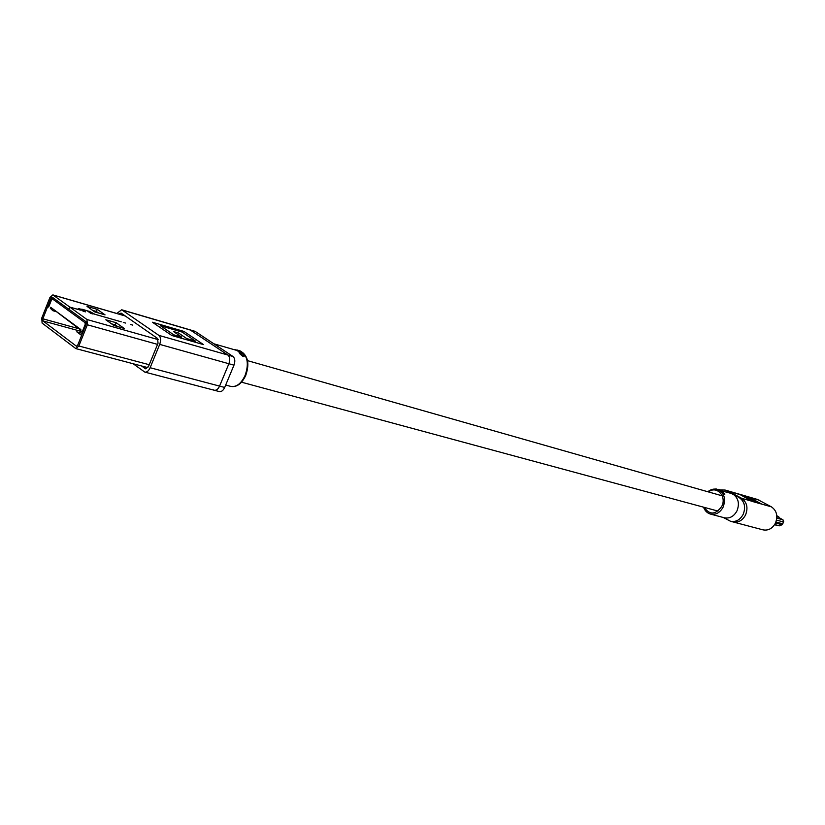 <?xml version="1.0" encoding="UTF-8"?>
<svg xmlns="http://www.w3.org/2000/svg" width="825" height="825" viewBox="0 0 825 825"><rect width="100%" height="100%" fill="white"/><g stroke="black" fill="none" stroke-linecap="round" stroke-linejoin="round"><path stroke-width="1.24" d="M717.492 489.452L717.358 489.411C724.154 492.608 726.103 498.465 723.185 507.004C720.081 512.696 715.852 515.058 710.5 514.088L724.412 517.791C729.733 518.75 733.93 516.429 737.014 510.809C739.716 503.549 738.385 498.011 733.023 494.175L725.092 490.05L720.369 489.968M723.298 517.492L730.548 521.276C735.9 522.235 740.118 519.915 743.212 514.284C745.924 507.004 744.583 501.435 739.169 497.578L731.177 493.412L722.133 490.988M745.573 514.934C748.285 507.664 746.934 502.105 741.541 498.259L727.475 490.731L741.541 498.259C746.934 502.105 748.285 507.664 745.573 514.934C742.49 520.544 738.272 522.875 732.93 521.905C738.272 522.875 742.49 520.544 745.573 514.934M724.69 494.113L723.577 494.123L723.607 493.536L723.577 494.123M723.432 493.701L722.875 492.7M722.514 491.762L721.06 491.184L720.906 490.638L722.298 491.04L723.453 492.195L722.164 492.216L724.319 493.536M720.906 490.638L721.06 491.184M722.752 491.824L722.081 491.628L722.164 492.216M721.731 490.586L719.977 490.05L720.833 490.762M719.885 490.256L717.977 489.225M717.513 489.39L716.203 489.153M716.234 488.916L715.337 489.07M720.153 490.102L719.379 489.741M719.204 489.576L720.204 489.978M720.029 489.844L719.256 489.596M719.977 490.05L721.638 490.844M722.215 490.823L721.689 490.545L722.184 491.009M722.896 491.618L721.246 490.896M724.474 493.381L724.897 494.113L723.824 493.907M723.607 493.536L722.906 493.133M723.401 492.793L724.237 493.67L723.329 492.876M121.11 313.088L118.687 314.016L121.11 313.088L157.585 338.467L121.11 313.088M158.029 343.221L157.585 338.467L158.029 343.221L148.49 366.537L158.029 343.221M145.241 368.641L148.49 366.537L145.685 368.847L141.601 365.98L145.241 368.641M133.134 363.743L144.818 372.106C146.891 372.405 148.665 370.941 150.129 367.723L159.689 344.386C161.102 340.251 160.823 337.25 158.854 335.373L121.688 309.777L195.071 331.32L233.001 356.493C235.022 358.328 235.352 361.216 233.98 365.166L224.678 387.451C223.235 390.514 221.471 391.885 219.378 391.586L214.273 390.246C216.367 390.555 218.13 389.173 219.563 386.1L228.886 363.743C230.257 359.782 229.938 356.885 227.917 355.049L190.028 329.835L227.917 355.049C229.938 356.885 230.257 359.782 228.886 363.743L219.563 386.1C218.13 389.173 216.367 390.555 214.273 390.246L213.428 389.854M237.033 350.501L236.321 350.295M237.889 350.563L237.053 350.687M239.58 351.553L238.229 350.532L241.436 351.832M239.982 353.007L239.363 352.347L243.519 353.554L240.539 353.172L243.107 355.657L243.973 355.678L243.385 353.956L244.468 354.925L244.118 356.524L243.035 356.493L240.096 354.038L239.776 353.317L240.539 353.152M239.116 352.76L239.054 351.976L240.848 352.492L239.797 351.749L240.343 351.522L243.519 353.554M239.498 352.1L239.611 351.502M242.333 352.316C247.84 357.091 248.768 364.784 245.118 375.385C241.23 383.594 236.476 387.276 230.866 386.42C236.827 387.379 241.787 383.728 245.716 375.468C249.408 364.774 248.273 357.039 242.323 352.275L240.818 352.347M243.901 355.709L243.715 355.09M244.118 356.524L243.035 356.493M243.323 356.173L240.096 354.038M240.364 353.667L240.034 352.925M243.983 354.719L243.385 353.956M241.416 351.574L238.425 351.223M237.806 350.543L237.146 350.213L237.992 350.573L237.621 351.007M236.899 349.934L240.405 351.027L236.084 350.223M236.146 349.975L235.465 349.913M235.238 349.666L234.156 349.656M121.688 309.777L116.789 313.459M171.806 335.507L203.497 344.603L183.944 331.423L152.419 322.235L171.806 335.507M203.476 344.592L183.944 331.423L152.439 322.245M173.498 331.547L178.489 332.991L186.708 338.559L195.422 341.065L182.078 332.052L160.524 325.782L173.786 334.847L181.686 337.116L173.477 331.526L178.489 332.98L186.697 338.559L195.422 341.065M160.524 325.793L173.786 334.837L181.686 337.116M725.092 490.05L757.463 499.455L771.396 506.839C776.748 510.613 778.099 516.038 775.448 523.112C772.427 528.567 768.271 530.815 762.981 529.856L730.548 521.276M771.396 506.839L752.379 501.466L739.551 494.299L748.77 496.98L761.599 504.023L752.41 501.383L739.551 494.299M751.833 500.672L743.047 495.835L750.719 499.465L746.79 496.928L749.347 497.671L758.113 502.487L751.833 500.672M743.387 496.031L745.336 496.506M745.295 496.578L750.719 499.465M750.688 499.537L752.173 499.888M747.13 497.114L749.347 497.671M749.306 497.743L757.742 502.373M776.83 517.77L779.14 518.358M775.943 521.957L782.708 523.813L783.554 522.06L782.997 519.832L779.202 517.739L778.748 516.77L776.841 516.306M783.74 521.163L782.337 524.638L779.408 525.824L774.52 524.772M782.708 523.813L782.337 524.638M776.81 515.852L777.428 516.048M779.12 518.409L779.202 517.749M78.241 308.56L89.595 311.407L94.885 314.263L121.254 321.822L94.916 314.294L89.337 311.345L93.112 314.047L90.781 313.376L87.007 310.674L81.758 309.169L85.522 311.871L83.181 311.2L79.417 308.498L78.303 308.581L80.737 310.148L69.836 307.106L86.965 319.512L87.357 324.782L78.839 345.984L75.838 348.604L42.096 323.08L41.776 318.007L49.923 297.495L52.852 294.896L69.805 307.086L80.046 310.014L78.241 308.56M116.15 322.719L124.214 328.433L113.871 325.504L105.827 319.77L116.15 322.719L115.263 324.895L111.519 323.833M81.623 335.424L76.787 331.836L82.438 333.382M97.247 309.344L105.043 314.861L94.762 311.902L86.996 306.374L97.247 309.344L96.391 311.479L92.668 310.406M86.223 323.957L77.725 345.139L76.467 346.232L42.952 320.904L42.828 318.79L50.975 298.268L52.202 297.175L68.918 309.303L69.805 307.086L68.949 309.323L86.068 321.76L86.223 323.957M130.546 324.493L132.763 325.132L130.546 324.493M123.286 322.42L125.524 323.06L123.286 322.42M92.173 313.778L89.337 311.345M87.821 311.262L89.213 311.654M84.593 311.603L81.758 309.169M80.231 309.076L81.634 309.478M117.614 326.556L115.263 324.895M98.484 312.974L96.391 311.479M50.325 308.251L52.872 310.705L50.325 308.251L50.696 307.312L80.85 329.577L80.468 330.536L82.232 331.836L85.192 324.452L85.883 324.823M50.696 307.312L80.675 330.031M82.861 332.351L82.232 331.836M80.468 330.536L82.717 332.702M55.523 311.448L52.872 310.705M704.23 507.354C709.706 515.202 715.553 514.872 721.762 506.375C727 496.33 716.657 485.234 708.51 491.948M739.169 497.578L752.049 501.28M726.908 490.803L739.839 494.557M195.721 331.619L122.327 310.087M233.001 356.493L158.854 335.373M233.98 365.166L159.689 344.386M224.678 387.451L150.129 367.723M749.43 497.341L759.248 500.187M776.81 518.11L782.997 519.832M783.595 522.008L776.5 520.101M774.675 524.535L779.408 525.824M782.1 524.752L775.531 522.957M778.707 516.759L777.336 515.996M158.348 339.663L86.965 319.512M125.317 316.016L53.212 295.072M157.544 344.386L87.357 324.782M149.232 364.722L78.839 345.984M81.448 331.485L42.952 320.904M78.953 328.752L42.828 318.79M52.109 298.588L50.975 298.268M85.192 324.452L85.068 322.699L86.068 321.771M85.068 322.699L52.614 299.052L53.584 298.155M52.614 299.052L51.418 299.65L53.336 297.969M51.511 299.857L48.665 307.024M718.018 511.088L241.529 382.192M722.246 495.856L247.51 360.638M710.5 514.088C707.169 513.098 704.849 510.788 703.539 507.169M717.358 489.411C713.986 488.544 710.81 489.318 707.819 491.752M230.866 386.42L225.679 385.048M236.507 350.336L214.036 343.839M214.273 390.246L144.818 372.106M777.377 516.017L778.748 516.77M125.142 315.892L52.852 294.896M147.892 367.641L75.838 348.604M48.531 306.931L51.387 299.743"/></g></svg>
